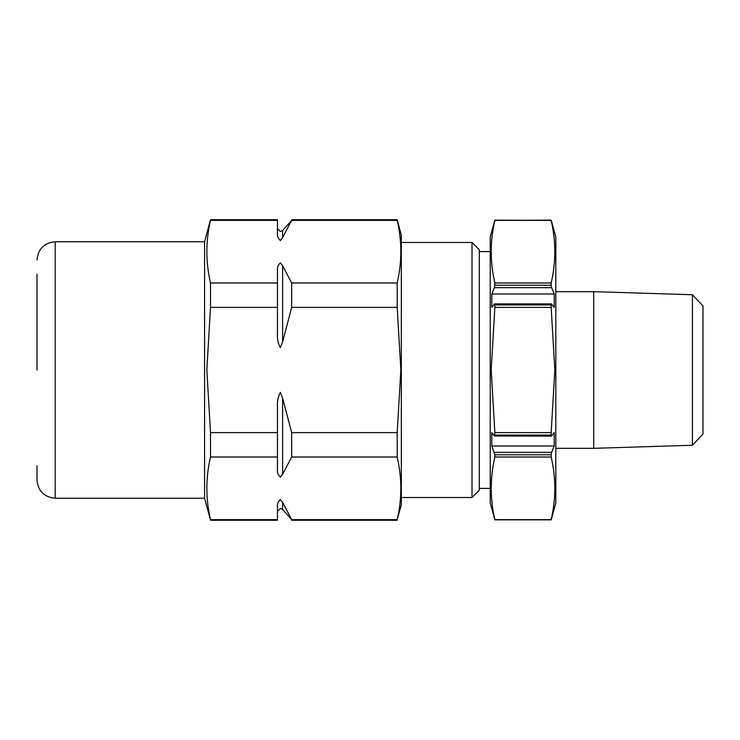 <?xml version="1.0" encoding="UTF-8"?>
<svg xmlns="http://www.w3.org/2000/svg" width="740" height="740" viewBox="0 0 740 740"><rect width="100%" height="100%" fill="white"/><g stroke="black" fill="none" stroke-linecap="round" stroke-linejoin="round"><path stroke-width="1.11" d="M472.009 242.48L479.298 249.768L479.298 490.232L472.009 497.521L472.009 242.48L401.33 242.48M491.739 231.37L490.232 237.022L490.232 502.978L491.739 508.63M494.431 518.361L491.804 508.63L494.431 518.361M494.866 519.628L551.171 519.628C556.018 498.751 556.018 477.883 551.171 457.015L551.171 454.767L494.866 454.767L494.866 457.015C490.019 477.883 490.019 498.751 494.866 519.628L551.171 519.628M494.866 435.083L551.171 435.083L551.171 432.613L494.866 432.613L494.431 436.008L491.804 432.632L491.804 445.998L494.866 454.767M551.171 435.083L551.448 436.119L494.431 436.008M494.866 432.613L491.203 370L494.866 307.387L551.171 307.387L551.171 304.917L494.866 304.917L494.866 307.387M554.297 508.63L555.814 502.978L555.814 237.022L554.297 231.37M551.171 432.613L554.834 370L551.171 307.387M494.431 452.353L551.605 452.353L554.241 445.998L554.241 432.632L551.605 436.008M551.605 452.353L551.171 454.767M551.171 519.859L554.241 508.63L551.171 519.859L494.866 519.859L551.171 519.859M692.437 294.733L703 305.971L703 434.029L692.437 445.267L692.437 294.733L593.702 291.671L593.702 448.329L555.814 448.329M551.171 457.015L494.866 457.015M491.804 445.998L554.241 445.998M554.241 231.37L551.605 221.639L554.241 231.37M551.605 221.639L551.171 220.141L494.866 220.372C490.019 241.249 490.019 262.117 494.866 282.985L494.431 287.647L491.804 294.002L554.241 294.002L551.605 287.647L494.431 287.647M494.866 285.233L551.171 285.233L551.171 282.985C556.018 262.117 556.018 241.249 551.171 220.372L494.866 220.141L491.804 231.37L494.431 221.639M551.171 285.233L551.605 287.647M494.866 304.917L494.588 303.881L551.448 303.881L554.241 307.368L554.241 294.002M551.605 303.992L551.171 304.917M494.431 303.992L491.804 307.368L491.804 294.002M551.171 282.985L494.866 282.985M551.171 220.372L494.866 220.372M291.671 307.387L282.606 341.889L280.377 347.615C278.083 343.434 277.111 338.8 277.463 333.712L277.463 269.822C277.102 267.288 278.074 264.976 280.377 262.876L282.606 265.734L291.671 282.985L397.186 282.985L397.186 307.387L291.671 307.387L291.671 282.985M277.463 470.178L277.463 406.288C277.102 401.256 278.074 396.621 280.377 392.385L282.606 398.111L291.671 432.613L291.671 457.015L282.606 474.266L280.377 477.124C278.083 475.034 277.111 472.712 277.463 470.178C277.102 472.712 278.074 475.024 280.377 477.124M277.463 519.628L210.502 519.628L210.502 520.285L277.463 520.285L277.463 506.465C277.111 503.912 278.083 501.6 280.377 499.509L282.606 502.377L291.671 519.628L282.606 509.49L282.606 502.377M397.186 307.387L400.849 370L397.186 432.613L397.186 457.015C402.033 477.883 402.033 498.751 397.186 519.628L401.33 504.8L401.33 235.2L397.186 219.715L397.186 220.372L291.671 220.372L282.606 237.623L280.377 240.491C278.074 238.382 277.102 236.069 277.463 233.535L277.463 219.715L210.502 219.715L210.502 220.372L277.463 220.372M204.592 498.242L55.213 498.242L55.213 241.758L204.592 241.758L204.592 498.242L210.502 520.285M210.502 519.628C205.655 498.751 205.655 477.883 210.502 457.015L210.502 432.613L206.839 370L210.502 307.387L210.502 282.985C205.655 262.117 205.655 241.249 210.502 220.372M55.213 498.242C44.15 497.169 38.082 491.092 37 480.029L37 465.821M291.671 220.372L282.606 230.51L280.377 231.555L277.463 228.642M397.186 220.372C402.033 241.249 402.033 262.117 397.186 282.985M277.463 282.985L210.502 282.985M37 370L37 274.179M277.463 457.015L210.502 457.015M277.463 432.613L210.502 432.613M397.186 432.613L291.671 432.613M397.186 457.015L291.671 457.015M397.186 519.628L291.671 519.628M277.463 307.387L210.502 307.387M282.606 237.623L282.606 230.51M282.606 474.266L282.606 398.111M282.606 341.889L282.606 265.734M472.009 497.521L401.33 497.521M490.232 488.409L479.298 488.409M692.437 445.267L593.702 448.329M555.814 291.671L593.702 291.671M490.232 251.591L479.298 251.591M282.606 509.49L280.377 508.445L277.463 511.359M397.186 219.715L291.671 219.715M55.213 241.758C44.15 242.831 38.082 248.908 37 259.971M204.592 241.758L210.502 219.715M397.186 520.285L291.671 520.285"/></g></svg>
